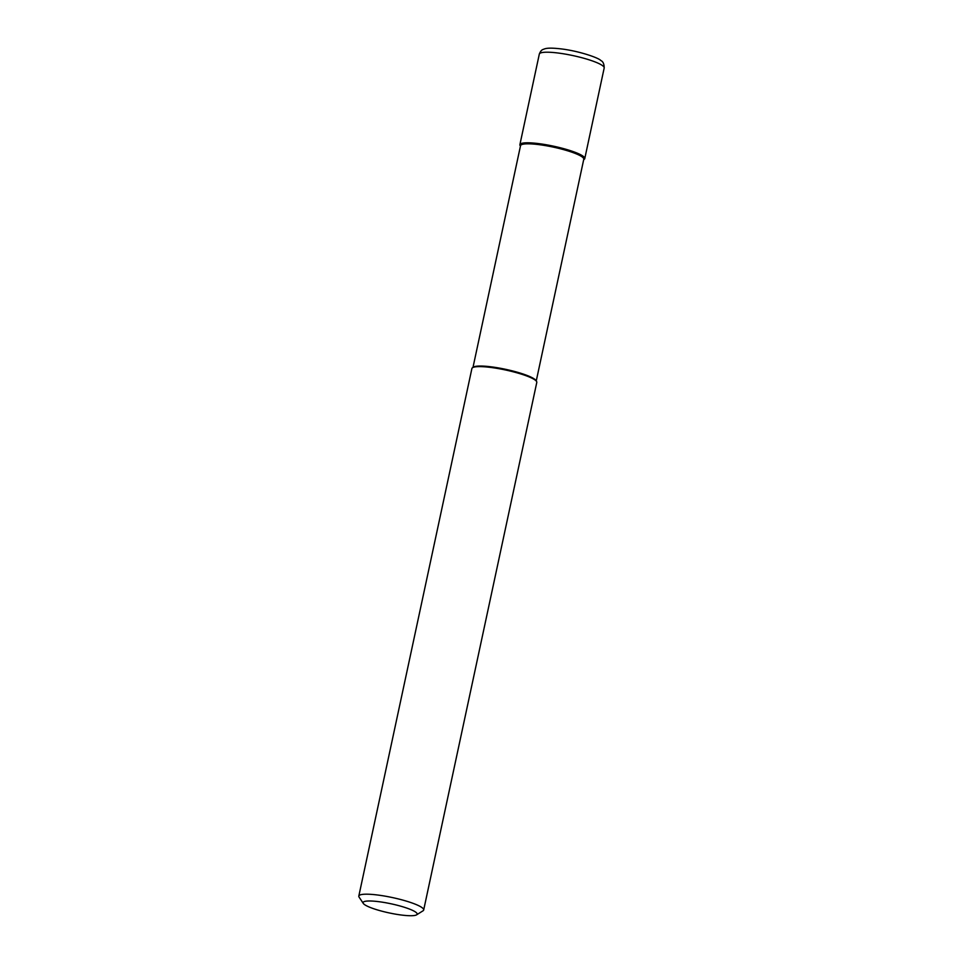 <?xml version="1.0" encoding="UTF-8"?>
<svg xmlns="http://www.w3.org/2000/svg" width="963" height="963" viewBox="0 0 963 963"><rect width="100%" height="100%" fill="white"/><g stroke="black" fill="none" stroke-linecap="round" stroke-linejoin="round"><path stroke-width="1.44" d="M520.441 146.075A33.175 5.585 12.1 0 1 519.888 144.691A33.175 5.585 12.1 0 1 540.424 143.848A33.175 5.585 12.1 0 1 584.77 158.594A33.175 5.585 12.1 0 1 583.698 159.629M536.247 380.975L583.783 159.22A32.345 5.453 -167.9 0 0 540.544 144.847A32.345 5.453 -167.9 0 0 520.538 145.654L472.989 367.421M583.686 159.677L584.096 159.425A33.175 5.585 -167.9 0 0 573.274 151.636A33.175 5.585 -167.9 0 0 540.424 143.848A33.175 5.585 -167.9 0 0 520.176 145.726L520.429 146.123M472.592 367.673L473.555 367.072A32.345 5.453 12.1 0 1 492.9 367.059A32.345 5.453 12.1 0 1 535.873 380.433L536.511 381.372A33.175 5.585 -167.9 0 0 492.43 367.661A33.175 5.585 -167.9 0 0 472.592 367.673A33.175 5.585 -167.9 0 0 471.906 368.504L358.814 896.072A33.175 5.585 12.1 0 1 379.338 895.241A33.175 5.585 12.1 0 1 423.684 909.987A33.175 5.585 12.1 0 1 423.01 910.817L416.57 914.85A27.65 4.659 12.1 0 1 400.03 914.85A27.65 4.659 12.1 0 1 363.304 903.426A27.65 4.659 12.1 0 1 380.18 901.862A27.65 4.659 12.1 0 1 407.566 908.35A27.65 4.659 12.1 0 1 416.57 914.85M423.684 909.987L536.788 382.407A33.175 5.585 -167.9 0 0 536.511 381.372M363.304 903.426L359.091 897.107A33.175 5.585 12.1 0 1 358.814 896.072M604.186 68A33.175 5.585 -167.9 0 0 559.84 53.254A33.175 5.585 -167.9 0 0 539.316 54.097C540.375 51.376 541.663 49.823 543.168 49.426C545.082 48.74 547.044 47.139 562.585 49.077C580.063 51.376 598.793 57.912 600.828 60.525C603.055 61.5 604.174 63.991 604.186 68L584.77 158.594M519.888 144.691L539.316 54.097"/></g></svg>
